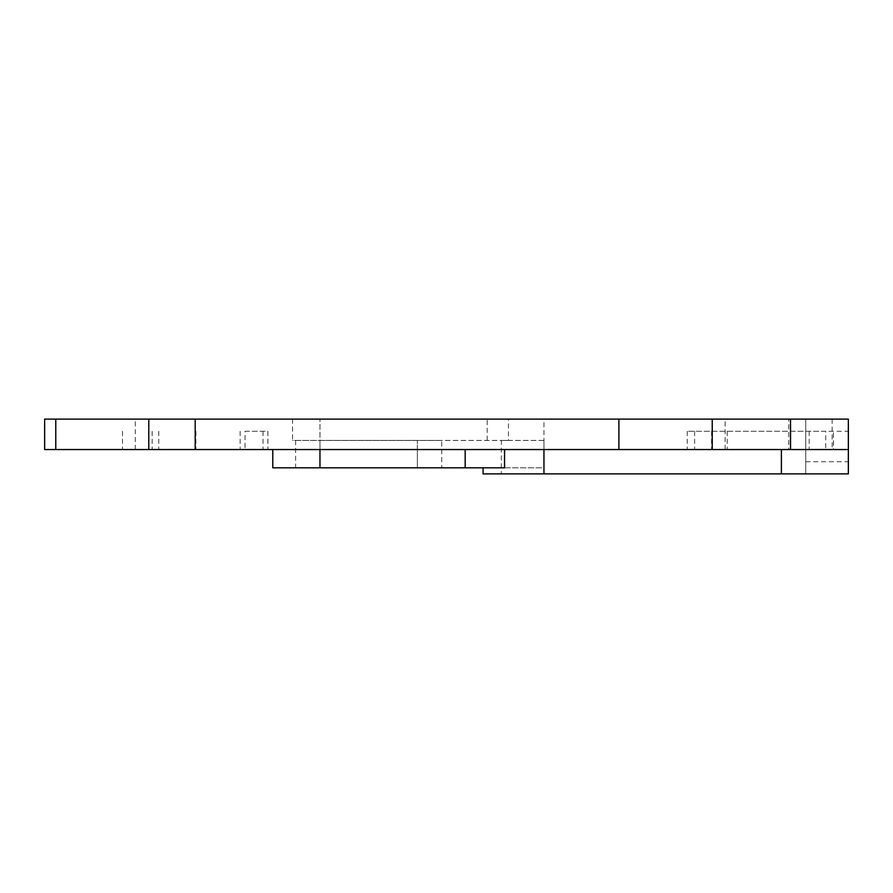 <?xml version="1.0" encoding="UTF-8"?>
<svg xmlns="http://www.w3.org/2000/svg" width="893" height="893" viewBox="0 0 893 893"><rect width="100%" height="100%" fill="white"/><g stroke="black" fill="none" stroke-linecap="round" stroke-linejoin="round"><path stroke-width="0.67" stroke-dasharray="4.46 3.35" d="M267.9 449.547L122.497 449.547L267.9 449.547L267.9 431.286L245.039 431.286L245.039 449.547M848.35 446.5L848.35 431.286L848.35 446.5M805.732 446.5L805.732 431.286L805.732 446.5M833.437 449.547L687.23 449.547L833.437 449.547L833.437 431.286L833.549 449.547M483.068 473.893L543.949 473.893L501.33 473.893L501.33 440.416L508.463 440.416L508.463 419.107L805.732 419.107L508.463 419.107M504.556 467.809L543.949 467.809L543.949 449.547L272.778 449.547L848.35 449.547L788.742 449.547L788.742 419.107L848.35 419.107M272.778 467.809L441.722 467.809L295.605 467.809L319.962 467.809L319.962 449.547M292.569 419.107L319.962 419.107L292.569 419.107L292.569 440.416L441.722 440.416L441.722 467.809M441.722 440.416L292.569 440.416M501.33 473.893L805.732 473.893L805.732 419.107L805.732 473.893L543.949 473.893L848.35 473.893L848.35 449.547L543.949 449.547M712.234 449.547L725.138 449.547L712.234 449.547M788.742 449.547L44.65 449.547M712.234 419.107L725.138 419.107L712.234 419.107M135.29 449.547L135.29 419.107L788.742 419.107M135.29 419.107L44.65 419.107M543.949 440.416L319.962 440.416L319.962 467.809L417.366 467.809L417.366 440.416L417.366 467.809L543.949 467.809L543.949 473.893L543.949 440.416L501.33 440.416M319.962 467.809L319.962 419.107L319.962 440.416L508.463 440.416M833.549 431.286L687.23 431.286L825.712 431.286L825.712 449.547M833.437 431.286L825.712 431.286M245.039 431.286L267.9 431.286M543.949 473.893L543.949 419.107M832.142 419.107L832.142 449.547M781.386 473.893L781.386 449.547M487.165 440.416L487.165 419.107M417.366 467.809L417.366 449.547M694.62 431.286L694.62 449.547M727.181 431.286L727.181 449.547M809.192 431.286L809.192 449.547M711.587 431.286L711.587 449.547M263.044 431.286L263.044 449.547M267.867 431.286L267.867 449.547M240.15 431.286L240.15 449.547M152.156 431.286L152.156 449.547M158.764 431.286L158.764 449.547M195.913 431.286L195.913 449.547M805.732 431.286L848.35 431.286M295.605 440.416L295.605 467.809M725.138 449.547L725.138 419.107M687.23 431.286L687.23 449.547M805.732 461.714L848.35 461.714M122.497 431.286L122.497 449.547"/><path stroke-width="1.34" d="M483.068 467.809L483.068 473.893L848.35 473.893L848.35 419.107L848.35 449.547L790.539 449.547L790.539 419.107L195.187 419.107L195.187 449.547L618.894 449.547L618.894 419.107M504.556 449.547L504.556 467.809L272.778 467.809L272.778 449.547M618.894 449.547L790.539 449.547M195.187 449.547L148.785 449.547L148.785 419.107L195.187 419.107M55.779 449.547L55.779 419.107L44.65 419.107L44.65 449.547L148.785 449.547M55.779 419.107L148.785 419.107M848.35 419.107L790.539 419.107M712.234 449.547L712.234 419.107M465.175 467.809L465.175 449.547M319.962 467.809L319.962 449.547M781.386 473.893L781.386 449.547M543.949 473.893L543.949 449.547"/></g></svg>
